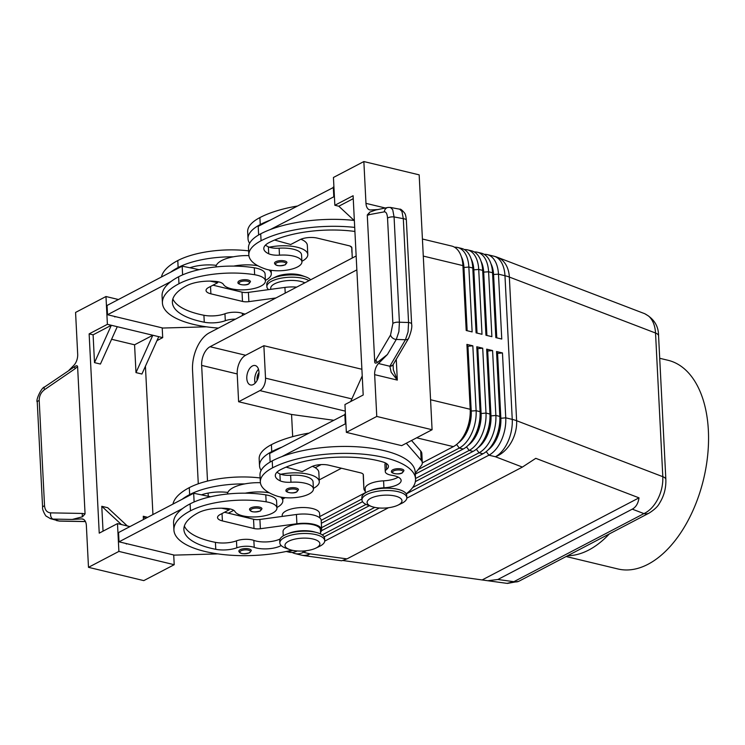 <?xml version="1.0" encoding="UTF-8"?>
<svg xmlns="http://www.w3.org/2000/svg" width="745" height="745" viewBox="0 0 745 745"><rect width="100%" height="100%" fill="white"/><g stroke="black" fill="none" stroke-linecap="round" stroke-linejoin="round"><path stroke-width="1.12" d="M238.847 551.198A6.239 2.3 -2.9 0 1 240.132 549.698A6.239 2.3 -2.9 0 1 247.023 548.609A6.239 2.3 -2.9 0 1 251.307 550.564L249.687 552.762C243.392 554.41 239.778 553.889 238.847 551.198M269.308 492.799A27.453 10.113 177.1 0 0 245.217 493.181A59.032 21.745 -2.9 0 1 265.797 494.866A21.214 7.813 -2.9 0 1 276.581 501.059L276.935 508.015A21.214 7.813 -2.9 0 1 266.608 515.326A21.214 7.813 -2.9 0 1 245.338 516.36A21.214 7.813 -2.9 0 1 234.973 511.545A12.479 4.6 177.1 0 0 227.393 508.518A24.957 9.191 177.1 0 0 198.366 512.718A69.881 25.74 177.1 0 0 183.894 529.546A69.881 25.74 177.1 0 0 215.771 549.307A17.47 6.435 177.1 0 0 236.817 547.798A12.479 4.6 -2.9 0 1 254.213 547.351A17.47 6.435 177.1 0 0 281.191 545.554M260.405 482.704A27.453 10.113 177.1 0 0 244.742 483.915A27.453 10.113 -2.9 0 0 227.849 492.454A27.453 10.113 177.1 0 0 227.504 494.01M283.249 535.879L283.035 531.641A18.718 6.891 -2.9 0 1 299.267 523.958A18.718 6.891 -2.9 0 1 319.866 528.224A18.718 6.891 -2.9 0 1 320.424 529.742L320.639 533.979M319.819 517.924L319.596 513.529A18.718 6.891 177.1 0 0 319.046 512.001A18.718 6.891 177.1 0 0 298.447 507.736A18.718 6.891 177.1 0 0 282.215 515.419L282.262 516.415M286.005 490.303A6.239 2.3 -2.9 0 1 287.3 488.804A6.239 2.3 -2.9 0 1 293.176 487.677A6.239 2.3 -2.9 0 1 298.084 488.934A6.239 2.3 -2.9 0 1 298.466 489.67L296.845 491.868C293.53 494.084 284.767 492.38 286.005 490.303M227.849 323.134A6.239 2.3 -2.9 0 1 228.631 322.613A6.239 2.3 -2.9 0 1 229.721 322.157M265.397 280.39A27.453 10.113 177.1 0 0 271.31 273.666A27.453 10.113 177.1 0 0 269.075 269.951M270.761 289.33L270.705 288.334A18.718 6.891 -2.9 0 1 283.733 281.061A18.718 6.891 -2.9 0 1 304.863 282.83M235.429 319.167A12.479 4.6 177.1 0 0 225.307 320.713A17.47 6.435 -2.9 0 1 204.27 322.222A69.881 25.74 -2.9 0 1 172.393 302.461A69.881 25.74 -2.9 0 1 186.865 285.633A24.957 9.191 -2.9 0 1 215.892 281.433A12.479 4.6 -2.9 0 1 223.472 284.46A21.214 7.813 177.1 0 0 233.837 289.274A21.214 7.813 177.1 0 0 255.097 288.25A21.214 7.813 177.1 0 0 265.425 280.93A21.214 7.813 177.1 0 0 254.65 274.737A59.032 21.745 177.1 0 0 178.968 283.733A79.864 29.418 177.1 0 0 162.419 302.964A79.864 29.418 177.1 0 0 218.415 328.079M286.583 261.849A6.239 2.3 -2.9 0 1 286.965 262.585L285.344 264.782C279.049 266.431 275.436 265.909 274.505 263.218A6.239 2.3 -2.9 0 1 275.799 261.719A6.239 2.3 -2.9 0 1 281.675 260.592A6.239 2.3 -2.9 0 1 286.583 261.849M629.004 307.694L644.723 313.701L648.597 316.038C652.741 319.773 655.06 325.444 655.535 333.024L662.808 476.688C663.106 484.362 661.458 491.802 657.863 499.02C654.138 506.125 649.491 510.986 643.931 513.603A12.479 9.061 62.4 0 0 649.128 513.082L519.06 581.156A12.479 9.061 -117.6 0 1 519.06 581.156A12.479 9.061 -117.6 0 1 513.854 581.687L507.075 583.372M346.974 558.89L309.911 553.833A29.949 12.684 97.8 0 1 304.444 555.696L341.648 560.78L346.974 558.89L522.403 467.078L535.785 458.333L639.005 497.846C638.223 503.369 635.979 507.14 632.282 509.142L497.856 579.498L487.789 580.737L343.156 560.557M629.208 307.76L497.427 257.304A29.949 21.391 111 0 1 501.72 259.8A29.949 21.391 111 0 1 509.347 277.056L655.535 333.024A12.479 4.6 -2.9 0 1 658.571 335.772A12.479 4.6 -2.9 0 1 658.571 335.818A12.479 4.6 -2.9 0 1 658.571 335.865M461.313 256.615A26.457 15.366 103.5 0 1 463.949 267.492L467.152 330.724M422.415 239.015L451.666 246.046A29.949 17.386 103.5 0 1 456.573 248.746A29.949 17.386 103.5 0 1 461.639 257.658A29.949 17.386 103.5 0 1 462.915 265.611L466.202 330.491L472.134 331.916L468.847 267.036A29.949 17.386 -76.5 0 0 462.505 250.171A29.949 17.386 -76.5 0 0 457.598 247.47A29.949 17.386 -76.5 0 0 454.524 247.21M198.282 483.803L192.527 370.163A29.949 17.386 103.5 0 1 196.876 347.71A29.949 17.386 103.5 0 1 209.364 332.81L356.157 255.982M457.598 247.47L461.546 248.42A29.949 17.386 103.5 0 1 466.454 251.121A29.949 17.386 103.5 0 1 471.51 260.033A29.949 17.386 103.5 0 1 472.796 267.986L476.083 332.866L482.006 334.291L478.718 269.411A29.949 17.386 -76.5 0 0 472.377 252.546A29.949 17.386 -76.5 0 0 467.478 249.845L471.427 250.795A29.949 17.386 103.5 0 1 476.334 253.496A29.949 17.386 103.5 0 1 481.391 262.408A29.949 17.386 103.5 0 1 482.676 270.361L485.954 335.241L491.886 336.666L488.599 271.785A29.949 17.386 -76.5 0 0 482.257 254.92A29.949 17.386 -76.5 0 0 477.349 252.22L481.298 253.17A29.949 17.386 103.5 0 1 486.206 255.87A29.949 17.386 103.5 0 1 491.272 264.782A29.949 17.386 103.5 0 1 492.547 272.735L495.835 337.615L501.757 339.04L498.479 274.16A29.949 17.386 -76.5 0 0 492.138 257.295A29.949 17.386 -76.5 0 0 487.23 254.594A29.949 17.386 -76.5 0 0 484.157 254.334M471.194 258.99A26.457 15.366 103.5 0 1 473.829 269.867L477.033 333.099M481.065 261.365A26.457 15.366 103.5 0 1 483.701 272.232L486.904 335.474M467.478 249.845A29.949 17.386 -76.5 0 0 464.405 249.584M490.946 263.739A26.457 15.366 103.5 0 1 493.581 274.607L496.785 337.848M477.349 252.22A29.949 17.386 -76.5 0 0 474.276 251.959M458.343 442.912A26.457 15.366 -76.5 0 0 467.385 430.992A26.457 15.366 -76.5 0 0 471.231 411.156L467.944 346.276L472.833 345.82L466.91 344.395L470.197 409.275A29.949 17.386 103.5 0 1 465.849 431.737A29.949 17.386 103.5 0 1 459.106 442.139A29.949 17.386 103.5 0 1 453.36 446.637L422.303 462.887M418.159 469.583L459.283 448.062A29.949 17.386 -76.5 0 0 471.771 433.162A29.949 17.386 -76.5 0 0 476.12 410.7L472.833 345.82M466.91 344.395L467.543 346.174L470.831 411.063A26.457 15.366 103.5 0 1 466.994 430.899A26.457 15.366 103.5 0 1 461.034 440.081L459.106 442.139M412.646 487.556L479.035 452.811A29.949 17.386 -76.5 0 0 491.523 437.911A29.949 17.386 -76.5 0 0 495.872 415.449L492.585 350.569L487.696 351.025L490.983 415.906L495.872 415.449L499.83 416.399A29.949 17.386 103.5 0 1 495.481 438.861A29.949 17.386 103.5 0 1 488.739 449.254A29.949 17.386 103.5 0 1 482.993 453.761L406.267 493.916M406.817 498.154L488.916 455.186A29.949 17.386 -76.5 0 0 501.404 440.286A29.949 17.386 -76.5 0 0 505.753 417.824L502.465 352.944L497.576 353.391L500.854 418.28L505.753 417.824L512.243 419.388L504.97 275.724A29.949 11.026 -2.9 0 1 507.261 276.339A29.949 11.026 -2.9 0 1 509.347 277.056L516.62 420.72A29.949 21.391 111 0 1 510.996 442.791A29.949 21.391 111 0 1 495.406 456.741L522.403 467.078M415.524 478.504L469.164 450.436A29.949 17.386 -76.5 0 0 481.652 435.536A29.949 17.386 -76.5 0 0 486.001 413.075L482.713 348.194L477.815 348.651L481.102 413.531L486.001 413.075L489.949 414.024A29.949 17.386 103.5 0 1 485.6 436.486A29.949 17.386 103.5 0 1 478.858 446.888A29.949 17.386 103.5 0 1 473.112 451.386L415.365 481.605M468.978 444.514L470.915 442.456A26.457 15.366 103.5 0 0 476.865 433.273A26.457 15.366 103.5 0 0 480.711 413.428L477.424 348.548L476.781 346.77L480.069 411.65A29.949 17.386 103.5 0 1 475.72 434.112A29.949 17.386 103.5 0 1 468.978 444.514A29.949 17.386 103.5 0 1 463.232 449.012L415.3 474.099M297.246 550.974A29.949 17.386 103.5 0 1 289.079 552.157L286.229 551.468M286.425 551.43A29.949 17.386 -76.5 0 0 292.599 550.35M292.152 552.418A29.949 17.386 -76.5 0 0 295.011 553.582A29.949 17.386 -76.5 0 0 303.42 552.269L306.437 550.685M468.223 445.287A26.457 15.366 -76.5 0 0 477.266 433.367A26.457 15.366 -76.5 0 0 481.102 413.531L480.069 411.65L476.12 410.7L470.831 411.063L470.197 409.275L430.563 399.748M478.094 447.661A26.457 15.366 -76.5 0 0 487.137 435.741A26.457 15.366 -76.5 0 0 490.983 415.906L490.582 415.803A26.457 15.366 103.5 0 1 486.746 435.648A26.457 15.366 103.5 0 1 480.786 444.83L478.858 446.888M487.975 450.036A26.457 15.366 -76.5 0 0 497.017 438.116A26.457 15.366 -76.5 0 0 500.854 418.28L500.463 418.178A26.457 15.366 103.5 0 1 496.626 438.023A26.457 15.366 103.5 0 1 490.666 447.205L488.739 449.254M351.724 247.396A22.462 8.27 -2.9 0 1 350.103 246.083M310.618 279.822A22.462 8.27 177.1 0 0 305.757 276.907A22.462 8.27 177.1 0 0 272.065 278.611A22.462 8.27 177.1 0 0 271.413 278.947A22.462 8.27 177.1 0 0 266.757 284.357L266.878 286.667A22.462 8.27 177.1 0 0 268.6 289.628M308.97 280.679A22.462 8.27 177.1 0 0 271.525 281.256A22.462 8.27 177.1 0 0 266.878 286.667M371.653 506.525L367.825 505.147A22.462 8.27 -2.9 0 1 361.968 499.979A22.462 8.27 -2.9 0 1 366.615 494.568A22.462 8.27 -2.9 0 1 391.423 490.666A22.462 8.27 -2.9 0 1 406.826 497.707A22.462 8.27 -2.9 0 1 402.179 503.117A22.462 8.27 -2.9 0 1 401.518 503.443L397.858 505.203A17.47 6.435 -2.9 0 1 371.653 506.525A17.47 6.435 -2.9 0 1 370.712 498.303A17.47 6.435 -2.9 0 1 395.185 496.049A17.47 6.435 -2.9 0 1 398.37 504.942A17.47 6.435 -2.9 0 1 397.858 505.203M361.968 499.979L361.846 497.66A22.462 8.27 -2.9 0 1 366.503 492.249A22.462 8.27 -2.9 0 1 391.311 488.347A22.462 8.27 -2.9 0 1 406.714 495.388L406.826 497.707M315.75 548.171L319.409 546.42A22.462 8.27 177.1 0 0 320.071 546.085A22.462 8.27 177.1 0 0 324.727 540.674A22.462 8.27 177.1 0 0 309.324 533.644A22.462 8.27 177.1 0 0 284.515 537.536A22.462 8.27 177.1 0 0 279.859 542.947A22.462 8.27 177.1 0 0 285.717 548.124L289.544 549.503A17.47 6.435 177.1 0 0 315.75 548.171A17.47 6.435 177.1 0 0 316.262 547.92A17.47 6.435 177.1 0 0 313.077 539.026A17.47 6.435 177.1 0 0 288.604 541.27A17.47 6.435 177.1 0 0 289.544 549.503M324.727 540.674L324.606 538.356A22.462 8.27 177.1 0 0 309.203 531.325A22.462 8.27 177.1 0 0 284.394 535.227A22.462 8.27 177.1 0 0 279.738 540.637L279.859 542.947M298.456 507.736A12.479 4.6 -2.9 0 1 302.656 507.522M351.873 398.91L265.518 378.153A9.983 5.792 103.5 0 1 264.065 385.64A9.983 5.792 103.5 0 1 259.903 390.603L345.28 411.128M258.981 372.761A6.137 3.567 -76.5 0 0 257.044 379.103A6.137 3.567 -76.5 0 0 257.183 380.239M258.496 369.278A9.983 5.792 -76.5 0 0 254.706 380.332A9.983 5.792 -76.5 0 0 255.172 383.126M246.8 378.432A9.983 5.792 103.5 0 1 255.218 365.544A9.983 5.792 103.5 0 1 258.962 372.062A9.983 5.792 103.5 0 1 250.553 384.96A9.983 5.792 103.5 0 1 246.8 378.432M354.909 231.462A69.881 25.74 177.1 0 0 268.973 242.656A24.957 9.191 177.1 0 0 263.804 248.672A24.957 9.191 177.1 0 0 268.731 253.775A12.479 4.6 177.1 0 0 279.468 255.153A21.214 7.813 -2.9 0 1 295.914 256.783A21.214 7.813 -2.9 0 1 301.921 261.83A21.214 7.813 -2.9 0 1 288.892 269.764A21.214 7.813 -2.9 0 1 265.555 269.029A59.032 21.745 -2.9 0 1 248.839 254.976A59.032 21.745 -2.9 0 1 261.067 240.756A79.864 29.418 -2.9 0 1 354.704 227.402M301.921 261.83L301.567 254.883A21.214 7.813 177.1 0 0 295.56 249.836A21.214 7.813 177.1 0 0 279.114 248.197A12.479 4.6 -2.9 0 1 269.28 247.182A27.453 10.113 -2.9 0 1 297.106 247.2A27.453 10.113 -2.9 0 1 307.797 254.567A27.453 10.113 -2.9 0 1 301.893 261.29M239.303 280.818A6.239 2.3 -2.9 0 1 246.195 279.738A6.239 2.3 -2.9 0 1 250.469 281.685L248.858 283.882C245.543 286.099 236.77 284.394 238.009 282.318A6.239 2.3 -2.9 0 1 239.303 280.818M406.202 493.795A79.864 29.418 177.1 0 0 415.542 478.998A79.864 29.418 177.1 0 0 360.776 453.975A79.864 29.418 177.1 0 0 272.577 467.841A59.032 21.745 177.1 0 0 260.34 482.062A59.032 21.745 177.1 0 0 277.056 496.114A21.214 7.813 177.1 0 0 300.403 496.85A21.214 7.813 177.1 0 0 313.422 488.916A21.214 7.813 177.1 0 0 307.415 483.868A21.214 7.813 177.1 0 0 290.978 482.239A12.479 4.6 -2.9 0 1 280.232 480.86A24.957 9.191 -2.9 0 1 275.305 475.757A24.957 9.191 -2.9 0 1 280.474 469.741A69.881 25.74 -2.9 0 1 382.744 461.919A17.47 6.435 -2.9 0 1 388.452 466.314A17.47 6.435 -2.9 0 1 386.599 469.406A12.479 4.6 177.1 0 0 385.267 471.613A12.479 4.6 177.1 0 0 391.879 475.301A17.47 6.435 -2.9 0 1 401.136 480.469A17.47 6.435 -2.9 0 1 383.926 487.779A18.718 6.891 177.1 0 0 370.284 490.666M398.193 477.126A17.47 6.435 -2.9 0 1 383.582 480.832A18.718 6.891 177.1 0 0 365.143 488.664L365.357 492.901M313.422 488.916L313.068 481.959A21.214 7.813 177.1 0 0 307.061 476.912A21.214 7.813 177.1 0 0 290.625 475.282A12.479 4.6 -2.9 0 1 280.781 474.267A27.453 10.113 -2.9 0 1 308.607 474.286A27.453 10.113 -2.9 0 1 319.298 481.652A27.453 10.113 -2.9 0 1 313.394 488.375M312.388 466.333A27.453 10.113 -2.9 0 1 318.832 472.377L319.298 481.652M391.498 471.296A6.239 2.3 -2.9 0 1 392.792 469.797A6.239 2.3 -2.9 0 1 398.668 468.67A6.239 2.3 -2.9 0 1 403.576 469.927A6.239 2.3 -2.9 0 1 403.958 470.672L402.347 472.87C399.031 475.087 390.259 473.373 391.498 471.296M249.519 509.403A6.239 2.3 -2.9 0 1 250.804 507.904A6.239 2.3 -2.9 0 1 257.696 506.814A6.239 2.3 -2.9 0 1 261.979 508.77L260.359 510.968C254.064 512.616 250.45 512.094 249.519 509.403M399.655 209.187L390.417 207.436L392.708 209.68L394.068 216.925A4.992 1.835 177.1 0 0 390.25 217.093A4.992 1.835 177.1 0 0 387.54 218.201L392.876 323.498A4.992 1.835 -2.9 0 1 395.586 322.38A4.992 1.835 -2.9 0 1 399.404 322.222L394.068 216.925L403.306 218.676A4.992 1.835 -2.9 0 1 405.988 219.552A4.992 1.835 -2.9 0 1 406.36 220.203C406.044 216.693 405.485 214.337 404.684 213.154C402.132 210.071 400.456 208.749 399.655 209.187L401.946 211.422L403.306 218.676L408.567 322.51L408.055 331.944L405.438 339.739L389.84 366.251L391.181 372.258L397.318 380.09L393.332 369.799L393.118 364.64A4.992 3.623 28.1 0 0 393.174 364.547M49.999 518.492L53.044 519.088L72.274 519.442L81.615 518.911A9.983 5.792 103.5 0 1 82.621 519.004A9.983 5.792 103.5 0 1 84.893 520.634A9.983 5.792 103.5 0 1 86.364 525.523L88.487 567.327L143.794 580.616L174.209 564.701L118.893 551.412L88.487 567.327M85.414 521.5L59.078 521.016L50.52 518.678L46.488 516.304C45.892 516.788 41.925 509.45 42.595 507.382L42.595 507.382A4.992 1.835 -2.9 0 1 42.633 507.112A4.992 1.835 -2.9 0 1 44.542 505.808L39.206 400.512A4.992 1.835 177.1 0 0 37.297 401.816A4.992 1.835 177.1 0 0 37.259 402.086A4.992 1.835 177.1 0 0 37.259 402.095L42.595 507.382A4.992 1.835 -2.9 0 0 42.595 507.438M377.827 209.559L370.731 209.96A9.983 5.792 103.5 0 1 369.725 209.876A9.983 5.792 103.5 0 1 367.443 208.246A9.983 5.792 103.5 0 1 365.972 203.357L363.858 161.553L419.165 174.851L432.081 429.735L401.667 445.65L346.36 432.361L376.765 416.446L374.651 374.642A9.983 5.792 103.5 0 1 375.564 368.505A9.983 5.792 103.5 0 1 378.507 363.523L387.409 354.508L377.454 362.396C375.853 363.402 374.949 363.364 374.744 362.275L367.276 214.988L384.327 211.841C386.133 211.748 387.214 213.862 387.54 218.201M388.313 207.399A4.992 4.591 78.3 0 0 387.912 207.464L390.361 207.427M390.035 365.907A4.992 3.548 30.5 0 0 392.82 364.985A4.992 3.548 30.5 0 0 393.22 364.482A4.992 3.548 30.5 0 0 393.22 364.473L408.632 338.304A4.992 3.548 30.5 0 0 408.632 338.304A4.992 3.548 30.5 0 0 408.707 338.174M387.409 354.508L396.284 339.45L398.892 331.646L399.404 322.222L408.567 322.51A4.992 1.835 -2.9 0 1 411.249 323.395A4.992 1.835 -2.9 0 1 411.622 324.038A4.992 1.835 -2.9 0 1 411.622 324.131M118.436 299.518L105.976 296.519L75.571 312.434L77.685 354.238A9.983 5.792 103.5 0 1 76.772 360.375A9.983 5.792 103.5 0 1 73.829 365.357L68.959 370.284M72.274 519.442L82.499 516.769A4.992 3.166 -89 0 1 82.388 513.445L50.669 512.867C47.028 512.523 44.989 510.176 44.542 505.808M39.206 400.512C39.206 396.005 40.947 392.41 44.43 389.737A4.992 2.123 -124.4 0 1 44.421 387.167A4.992 2.123 -124.4 0 1 44.635 386.953L74.891 366.484C76.484 365.469 77.387 365.516 77.601 366.605L85.06 513.882L82.388 513.445M384.327 211.841A4.992 4.591 78.3 0 1 387.894 207.464A4.992 4.591 78.3 0 0 387.894 207.464L375.685 210.006L369.837 212.111A4.992 4.591 78.3 0 0 368.617 215.109M566.125 556.515L617.912 568.966A107.308 62.319 -76.5 0 0 648.038 564.263A107.308 62.319 -76.5 0 0 707.75 454.524A107.308 62.319 -76.5 0 0 668.069 360.291L659.707 358.28M567.634 555.733A107.308 62.319 -76.5 0 0 588.774 550.024A107.308 62.319 -76.5 0 0 609.382 533.876M207.51 481.065L201.653 365.395A14.974 8.698 103.5 0 1 210.071 346.714L356.855 269.886M361.893 369.269L263.87 345.708L245.626 355.263A14.974 8.698 -76.5 0 0 237.208 373.943L238.614 401.741L259.903 390.603M392.876 323.498L390.566 334.971L375.946 359.807A4.992 3.548 30.5 0 0 377.454 362.396M369.837 212.111L367.276 214.988M44.43 389.737L75.059 368.747A4.992 2.123 -124.4 0 1 74.891 366.484M82.499 516.769L85.06 513.882M378.507 363.523L389.84 366.251A4.992 3.623 28.1 0 0 393.127 364.65L393.211 364.482M143.431 519.535L143.263 516.266L145.573 518.418M129.937 526.594L127.358 525.979L107.708 507.718L101.776 506.293L121.435 524.554L117.487 523.605L99.234 533.15L89.139 333.872L107.392 324.326L152.827 335.25L135.99 372.602L134.575 344.795L111.601 339.273M127.358 525.979L121.435 524.554M143.263 516.266L147.659 517.328M103.043 531.166L101.776 506.293M145.424 366.242L152.939 514.562M134.575 344.795L152.827 335.25L158.75 336.675L141.913 374.027L135.99 372.602M117.263 326.701L100.426 364.054L94.503 362.629L93.097 334.822L89.139 333.872M94.503 362.629L111.34 325.276L93.097 334.822M158.75 336.675L162.699 337.625L156.971 340.623M173.715 554.969L174.209 564.701M162.205 327.884L162.699 337.625M117.487 523.605L118.893 551.412M126.305 543.571L174.339 555.118L217.894 553.898M105.976 296.519L107.392 324.326M114.795 316.485L162.838 328.033L206.393 326.813M170.558 272.232L182.171 266.161L189.91 267.762A24.957 9.191 177.1 0 1 215.063 265.211A12.479 4.6 177.1 0 1 216.339 265.378A27.453 10.113 -2.9 0 1 233.241 256.829A59.032 21.745 -2.9 0 0 178.139 267.511A79.864 29.418 -2.9 0 0 170.558 272.232L107.056 305.469L107.531 314.735L115.428 316.634L114.823 316.96M260.135 477.955A59.032 21.745 177.1 0 0 189.295 487.64L189.649 494.596A79.864 29.418 -2.9 0 0 182.069 499.318L118.557 532.554L119.032 541.82L126.929 543.72L126.324 544.036M376.765 416.446L432.081 429.735M363.858 161.553L333.443 177.468L334.85 205.275L353.102 195.73L363.197 394.999L344.944 404.554L346.36 432.361M362.228 375.927L350.681 401.555M354.359 220.678L338.807 206.225L353.251 198.664M338.807 206.225L334.85 205.275M415.542 478.998L415.188 472.041A79.864 29.418 177.1 0 0 367.024 447.661A79.864 29.418 177.1 0 0 281.778 456.648L345.913 423.56M406.295 443.228L421.186 460.261A24.957 9.191 -2.9 0 1 422.303 462.775A24.957 9.191 -2.9 0 1 421.26 465.634L415.254 473.289M258.627 234.964L258.198 226.368L333.937 187.209M411.538 440.491L420.711 450.995A24.957 9.191 -2.9 0 1 421.838 453.5L422.303 462.775M270.137 462.049L269.699 453.454L345.438 414.295M363.43 479.491A19.966 7.357 -2.9 0 1 363.42 479.463A19.966 7.357 -2.9 0 1 363.42 479.426L363.225 474.36M365.274 491.225A19.966 7.357 -2.9 0 1 363.895 488.729A19.966 7.357 -2.9 0 1 363.895 488.692L363.355 474.826A7.487 2.756 177.1 0 0 363.355 474.816A7.487 2.756 177.1 0 0 360.44 472.805L328.834 465.206A12.479 4.6 177.1 0 0 311.354 466.817L302.228 471.585L286.08 467.124M345.28 423.411L344.814 414.136M385.612 463.036A12.479 4.6 177.1 0 0 384.923 464.666L385.267 471.613M281.303 447.373A79.864 29.418 177.1 0 0 271.748 451.619A59.032 21.745 177.1 0 0 259.521 465.839A59.032 21.745 177.1 0 0 261.113 470.402M281.778 456.648A79.864 29.418 177.1 0 0 272.223 460.894A59.032 21.745 177.1 0 0 259.996 475.105L260.34 482.062M280.781 474.267A12.479 4.6 -2.9 0 1 279.878 473.904A24.957 9.191 -2.9 0 1 276.982 472.181M259.521 465.839L259.167 458.892A59.032 21.745 -2.9 0 1 271.404 444.672A79.864 29.418 -2.9 0 1 308.383 433.199M351.919 252.406A19.966 7.357 -2.9 0 1 351.919 252.378A19.966 7.357 -2.9 0 1 351.919 252.341L351.724 247.275M354.089 220.418A79.864 29.418 177.1 0 0 270.277 229.562L334.412 196.475M352.255 258.031L351.854 247.74A7.487 2.756 177.1 0 0 351.854 247.731A7.487 2.756 177.1 0 0 348.939 245.72L317.333 238.121A12.479 4.6 177.1 0 0 299.853 239.732L290.727 244.509L274.579 240.039M333.304 187.06L333.779 196.326M269.802 220.297A79.864 29.418 177.1 0 0 260.247 224.543A59.032 21.745 177.1 0 0 248.02 238.754A59.032 21.745 177.1 0 0 249.612 243.326M300.887 239.247A27.453 10.113 -2.9 0 1 307.331 245.291L307.797 254.567M296.882 206.123A79.864 29.418 177.1 0 0 259.893 217.587A59.032 21.745 177.1 0 0 247.666 231.807L248.02 238.754M270.277 229.562A79.864 29.418 177.1 0 0 260.713 233.809A59.032 21.745 177.1 0 0 248.485 248.029L248.839 254.976M269.28 247.182A12.479 4.6 -2.9 0 1 268.377 246.828A24.957 9.191 -2.9 0 1 265.481 245.096M265.518 378.153L263.87 345.708M238.614 401.741L291.556 414.471L333.22 420.208M291.556 414.471L292.683 436.654M208.283 496.272L208.116 493.088M321.16 464.591L315.219 467.702M233.753 510.334L228.315 513.184M305.757 276.907L301.939 275.529A17.47 6.435 177.1 0 0 275.734 276.861L272.065 278.611M379.354 507.997L324.159 536.884M497.176 353.298L500.463 418.178L499.83 416.399L496.543 351.519L497.576 353.391M324.708 541.121L388.536 507.718M369.343 505.697L321.523 530.719M487.295 350.923L490.582 415.803L489.949 414.024L486.662 349.144L487.696 351.025M322.203 534.891L374.763 507.382M362.564 501.702L321.346 523.269M321.57 527.683L366.037 504.402M502.465 352.944L496.543 351.519M492.585 350.569L486.662 349.144M482.713 348.194L476.781 346.77M321.188 520.336L361.921 499.02M365.348 492.696L319.754 516.564M247.005 517.673L248.718 516.779M282.718 498.982L285.214 497.679M319.214 479.882L341.452 468.242M496.393 337.755L493.19 274.514A26.457 15.366 -76.5 0 0 492.054 267.483L491.272 264.782M486.513 335.38L483.309 272.139A26.457 15.366 -76.5 0 0 482.183 265.108L481.391 262.408M476.632 333.006L473.429 269.764A26.457 15.366 -76.5 0 0 472.302 262.734L471.51 260.033M466.761 330.631L463.558 267.39A26.457 15.366 -76.5 0 0 462.422 260.359L461.639 257.658M482.751 579.629L639.005 497.846M162.419 302.964L162.065 296.016A79.864 29.418 -2.9 0 1 171.033 281.498A79.864 29.418 -2.9 0 1 178.614 276.777A59.032 21.745 -2.9 0 1 233.707 266.095A59.032 21.745 -2.9 0 1 254.296 267.781A21.214 7.813 -2.9 0 1 265.08 273.983L265.425 280.93M172.859 298.95A69.881 25.74 177.1 0 0 203.916 315.265A17.47 6.435 177.1 0 0 224.953 313.766A12.479 4.6 -2.9 0 1 242.358 313.319A17.47 6.435 177.1 0 0 245.133 314.092M161.46 276.991A79.864 29.418 -2.9 0 1 177.785 260.564A59.032 21.745 -2.9 0 1 248.634 250.869M248.904 255.628A27.453 10.113 177.1 0 0 233.241 256.829M216.339 265.378A27.453 10.113 177.1 0 0 216.003 266.924M257.798 265.723A27.453 10.113 177.1 0 0 233.707 266.095M199.101 269.671L189.91 267.762M296.65 287.132A19.966 7.357 177.1 0 0 284.925 287.412L248.402 292.375A7.487 2.756 -2.9 0 1 242.032 292.161L213.005 285.186M182.171 266.161L182.609 274.877M171.033 281.498L107.531 314.735M217.689 281.685L217.745 282.7L210.081 281.116M275.957 297.963L248.877 301.641A7.487 2.756 -2.9 0 1 242.497 301.427L210.891 293.828A12.479 4.6 -2.9 0 1 206.039 290.485A12.479 4.6 -2.9 0 1 208.619 287.477L217.745 282.7M182.069 499.318L193.672 493.237L201.42 494.848A24.957 9.191 177.1 0 1 226.573 492.296A12.479 4.6 177.1 0 1 227.849 492.454M189.649 494.596A59.032 21.745 -2.9 0 1 244.742 483.915M189.295 487.64A79.864 29.418 177.1 0 0 172.97 504.076M291.882 550.192A79.864 29.418 -2.9 0 1 173.92 530.049A79.864 29.418 -2.9 0 1 190.469 510.819A59.032 21.745 -2.9 0 1 266.151 501.813A21.214 7.813 -2.9 0 1 276.935 508.015M288.175 533.634A18.718 6.891 -2.9 0 1 315.507 532.256M173.92 530.049L173.576 523.102A79.864 29.418 -2.9 0 1 182.534 508.584A79.864 29.418 -2.9 0 1 190.115 503.862A59.032 21.745 -2.9 0 1 245.217 493.181M184.36 526.035A69.881 25.74 177.1 0 0 215.417 542.351A17.47 6.435 177.1 0 0 236.463 540.851A12.479 4.6 -2.9 0 1 253.859 540.404A17.47 6.435 177.1 0 0 280.092 538.989M276.907 507.475A27.453 10.113 177.1 0 0 282.811 500.742A27.453 10.113 177.1 0 0 280.576 497.027M210.602 496.747L201.42 494.848M320.546 532.303A19.966 7.357 177.1 0 0 321.663 529.686L321.197 520.41A19.966 7.357 177.1 0 0 296.426 514.488L259.912 519.451A7.487 2.756 -2.9 0 1 253.533 519.246L224.506 512.262M321.663 529.686A19.966 7.357 177.1 0 0 296.901 523.763L260.378 528.726A7.487 2.756 -2.9 0 1 254.008 528.512L222.401 520.913A12.479 4.6 -2.9 0 1 217.54 517.57A12.479 4.6 -2.9 0 1 220.12 514.562L229.246 509.785L221.591 508.202M182.534 508.584L119.032 541.82M194.119 501.962L193.672 493.237M229.246 509.785L229.199 508.77M374.651 374.642L397.318 380.09L396.265 359.304M249.268 552.809A5.243 1.928 -2.9 0 1 244.621 553.759A5.243 1.928 -2.9 0 1 240.318 552.79A5.243 1.928 -2.9 0 1 240.97 550.816A5.243 1.928 -2.9 0 1 248.318 550.136A5.243 1.928 -2.9 0 1 249.268 552.809M288.138 489.921A5.243 1.928 177.1 0 0 289.088 492.585A5.243 1.928 177.1 0 0 296.435 491.914A5.243 1.928 177.1 0 0 297.199 490.033A5.243 1.928 177.1 0 0 293.074 488.971A5.243 1.928 177.1 0 0 288.138 489.921M285.689 262.948A5.243 1.928 177.1 0 0 281.573 261.886A5.243 1.928 177.1 0 0 276.637 262.836A5.243 1.928 177.1 0 0 277.587 265.499A5.243 1.928 177.1 0 0 284.925 264.829A5.243 1.928 177.1 0 0 285.689 262.948M632.282 509.142L643.931 513.603L513.854 581.687L497.856 579.498M649.156 513.054C654.436 509.664 657.854 506.442 659.409 503.387C664 496.133 666.142 488.161 665.844 479.482A12.479 4.6 177.1 0 0 665.853 479.482A12.479 4.6 177.1 0 0 665.844 479.435A12.479 4.6 177.1 0 0 662.808 476.688L516.62 420.72A29.949 11.026 177.1 0 0 514.534 420.012A29.949 11.026 177.1 0 0 512.243 419.388A29.949 17.386 -76.5 0 1 507.894 441.85A29.949 17.386 -76.5 0 1 495.406 456.741L488.916 455.186L486.234 451.6M423.281 256.084L462.915 265.611L463.949 267.492L468.847 267.036L472.796 267.986L473.829 269.867L478.718 269.411L482.676 270.361L483.309 272.139L488.599 271.785L492.547 272.735L493.19 274.514L498.479 274.16L504.97 275.724A29.949 17.386 -76.5 0 0 498.629 258.86A29.949 17.386 -76.5 0 0 493.721 256.15L487.23 254.594M456.601 444.476L459.283 448.062L463.232 449.012M416.651 437.809L453.36 446.637M476.353 449.226L479.035 452.811L482.993 453.761M466.472 446.851L469.164 450.436L473.112 451.386M295.011 553.582L301.502 555.137A29.949 17.386 -76.5 0 0 309.911 553.833L303.42 552.269L302.489 551.03M240.141 281.936A5.243 1.928 -2.9 0 1 247.48 281.256A5.243 1.928 -2.9 0 1 248.439 283.929A5.243 1.928 -2.9 0 1 243.792 284.879A5.243 1.928 -2.9 0 1 239.49 283.91A5.243 1.928 -2.9 0 1 240.141 281.936M383.582 480.832L383.926 487.779M393.63 470.915A5.243 1.928 177.1 0 0 394.589 473.587A5.243 1.928 177.1 0 0 401.928 472.907A5.243 1.928 177.1 0 0 402.691 471.026A5.243 1.928 177.1 0 0 398.566 469.965A5.243 1.928 177.1 0 0 393.63 470.915M259.94 511.014A5.243 1.928 -2.9 0 1 255.293 511.964A5.243 1.928 -2.9 0 1 250.99 510.996A5.243 1.928 -2.9 0 1 251.642 509.021A5.243 1.928 -2.9 0 1 258.99 508.341A5.243 1.928 -2.9 0 1 259.94 511.014M85.452 521.584L59.656 521.109A4.992 3.166 -89 0 1 59.637 521.109A4.992 3.166 -89 0 1 59.078 521.016L53.044 519.088A4.992 3.166 -89 0 1 50.986 516.825A4.992 3.166 -89 0 1 50.669 512.867M385.314 208.004L365.972 203.357M390.566 334.971A4.992 3.548 30.5 0 0 392.606 338.025A4.992 3.548 30.5 0 0 396.284 339.45L405.438 339.739A4.992 3.548 30.5 0 0 408.223 338.826A4.992 3.548 30.5 0 0 408.623 338.314C411.268 331.646 412.274 326.897 411.622 324.038L406.36 220.203M44.635 386.953A4.992 2.123 -124.4 0 1 44.644 386.944C41.534 387.232 35.397 400.624 37.259 402.086M210.071 346.714L245.626 355.263M375.946 359.807L374.744 362.275M75.059 368.747L77.601 366.605M81.615 518.911L83.552 519.377M363.895 488.692L363.42 479.426M421.186 460.261L420.711 450.995M272.223 460.894L272.577 467.841M290.625 475.282L290.978 482.239M279.878 473.904L280.232 480.86M386.292 463.427L386.599 469.406M271.404 444.672L271.748 451.619M260.247 224.543L259.893 217.587M261.067 240.756L260.713 233.809M279.468 255.153L279.114 248.197M268.731 253.775L268.377 246.828M201.653 365.395L237.208 373.943M178.968 283.733L178.614 276.777M242.47 315.489L242.358 313.319M225.307 320.713L224.953 313.766M204.27 322.222L203.916 315.265M254.65 274.737L254.296 267.781M178.139 267.511L177.785 260.564M284.925 287.412L285.214 293.111M210.518 286.48L210.891 293.828M242.032 292.161L242.497 301.427M248.402 292.375L248.877 301.641M190.115 503.862L190.469 510.819M253.859 540.404L254.213 547.351M236.463 540.851L236.817 547.798M215.417 542.351L215.771 549.307M265.797 494.866L266.151 501.813M296.901 523.763L296.426 514.488M222.401 520.913L222.029 513.566M254.008 528.512L253.533 519.246M260.378 528.726L259.912 519.451M271.133 270.295L271.31 273.666M507.094 583.372L487.789 580.737M59.637 521.109L56.564 520.597M363.42 479.463L363.895 488.729M644.723 313.701C653.989 318.711 658.599 326.077 658.571 335.818L665.853 479.482M497.427 257.304A29.949 29.949 0 0 0 493.721 256.15M518.678 581.342L507.466 583.419M301.502 555.137A29.949 29.949 0 0 0 304.444 555.696M282.811 500.742L282.644 497.381"/></g></svg>
